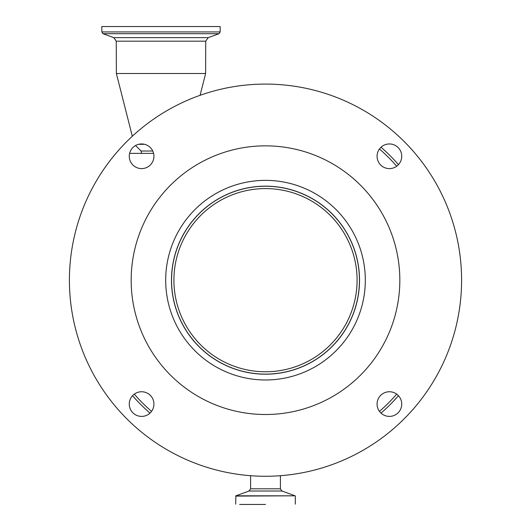 <?xml version="1.0" encoding="UTF-8"?>
<svg xmlns="http://www.w3.org/2000/svg" width="531" height="531" viewBox="0 0 531 531"><rect width="100%" height="100%" fill="white"/><g stroke="black" fill="none" stroke-linecap="round" stroke-linejoin="round"><path stroke-width="0.8" d="M205.616 73.517L116.375 73.517L116.256 41.172L205.736 41.172L205.616 73.517L200.074 95.321M113.787 37.641L208.205 37.641L219.057 33.692L102.934 33.692L113.787 37.641L116.256 41.172M101.819 31.926L101.819 26.55L220.173 26.55L220.173 31.926L101.819 31.926L102.934 33.692M149.974 413.125A176.133 176.133 0 0 1 132.551 395.701A176.133 176.133 0 0 0 149.974 413.125M144.591 144.319L138.604 144.319M152.749 151.016L141.067 151.016L135.571 145.521M381.026 147.226A176.133 176.133 0 0 1 398.449 164.65A176.133 176.133 0 0 0 381.026 147.226M398.449 395.701A176.133 176.133 0 0 1 381.026 413.125A176.133 176.133 0 0 0 398.449 395.701M153.578 153.366L129.783 153.366M129.272 156.28A12.326 12.326 0 0 0 141.598 168.606A12.326 12.326 0 0 0 153.93 156.28A12.326 12.326 0 0 0 141.598 143.947A12.326 12.326 0 0 0 129.272 156.28M129.272 404.078A12.326 12.326 0 0 0 141.598 416.404A12.326 12.326 0 0 0 153.93 404.078A12.326 12.326 0 0 0 141.598 391.745A12.326 12.326 0 0 0 129.272 404.078M377.07 404.078A12.326 12.326 0 0 0 389.402 416.404A12.326 12.326 0 0 0 401.728 404.078A12.326 12.326 0 0 0 389.402 391.745A12.326 12.326 0 0 0 377.07 404.078M377.07 156.28A12.326 12.326 0 0 0 389.402 168.606A12.326 12.326 0 0 0 401.728 156.28A12.326 12.326 0 0 0 389.402 143.947A12.326 12.326 0 0 0 377.07 156.28M461.592 280.176A196.092 196.092 0 0 0 265.5 84.084A196.092 196.092 0 0 0 69.408 280.176A196.092 196.092 0 0 0 265.5 476.267A196.092 196.092 0 0 0 461.592 280.176M165.692 280.176A99.808 99.808 0 0 1 265.5 180.367A99.808 99.808 0 0 1 365.308 280.176A99.808 99.808 0 0 1 265.5 379.984A99.808 99.808 0 0 1 165.692 280.176M131.17 280.176A134.33 134.33 0 0 0 265.5 414.505A134.33 134.33 0 0 0 399.83 280.176A134.33 134.33 0 0 0 265.5 145.846A134.33 134.33 0 0 0 131.17 280.176M171.48 280.176A94.02 94.02 0 0 0 265.5 374.196A94.02 94.02 0 0 0 359.52 280.176A94.02 94.02 0 0 0 265.5 186.162A94.02 94.02 0 0 0 171.48 280.176M171.566 280.176A93.934 93.934 0 0 0 265.5 374.116A93.934 93.934 0 0 0 359.434 280.176A93.934 93.934 0 0 0 265.5 186.242A93.934 93.934 0 0 0 171.566 280.176M357.091 280.176A91.591 91.591 0 0 0 265.5 188.591A91.591 91.591 0 0 0 173.909 280.176A91.591 91.591 0 0 0 265.5 371.766A91.591 91.591 0 0 0 357.091 280.176M265.5 504.45L239.594 504.45M151.541 411.372A173.783 173.783 0 0 1 134.303 394.141M379.459 148.979A173.783 173.783 0 0 1 396.697 166.216M396.697 394.141A173.783 173.783 0 0 1 379.459 411.372M280.414 475.703L280.414 488.805L250.586 488.805L249.046 491.016L235.877 495.808L235.678 504.145M280.414 488.805L281.954 491.016L249.046 491.016M281.954 491.016L295.123 495.808L235.877 495.808M295.123 495.808L235.678 496.093M220.173 31.926L219.057 33.692M208.205 37.641L205.736 41.172M132.319 136.255L116.375 73.517M141.624 153.366L141.067 151.016M250.586 475.703L250.586 488.805M295.322 496.093L295.322 504.145"/></g></svg>
